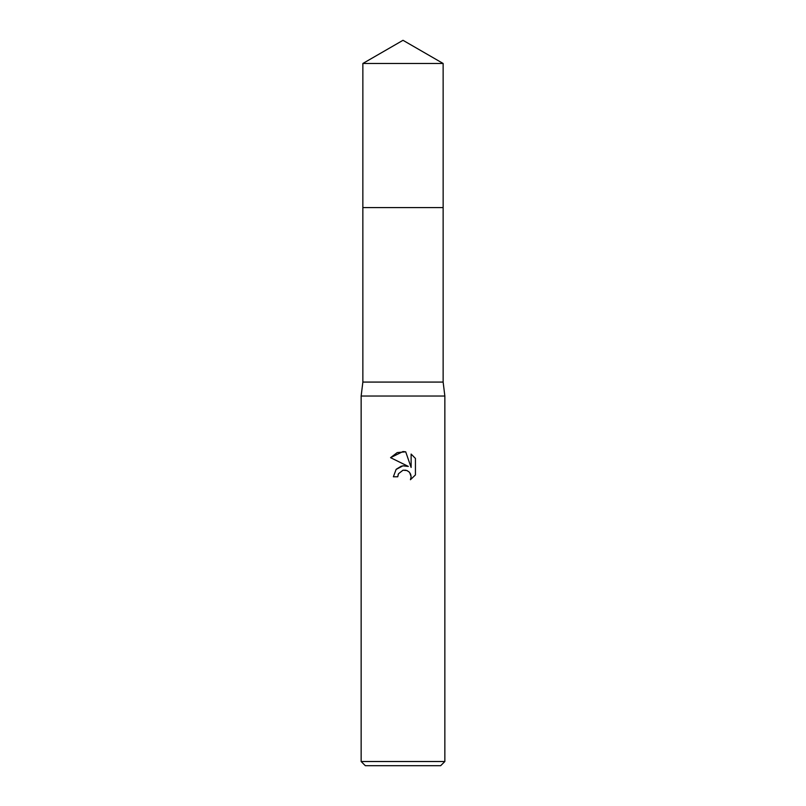 <?xml version="1.0" encoding="UTF-8"?>
<svg xmlns="http://www.w3.org/2000/svg" width="806" height="806" viewBox="0 0 806 806"><rect width="100%" height="100%" fill="white"/><g stroke="black" fill="none" stroke-linecap="round" stroke-linejoin="round"><path stroke-width="0.6" stroke-dasharray="4.03 3.02" d="M443.139 207.585L362.861 207.575L443.149 207.575M443.139 382.074L362.861 382.074M444.852 396.028L361.148 396.028M444.852 761.519L361.148 761.519M440.66 765.7L365.34 765.7M398.214 474.331L401.972 470.523M415.433 474.935L415.433 458.423M396.33 469.183L393.378 476.779L397.771 476.779M402.728 465.818L401.408 466.1M390.567 457.667L408.33 466.422M402.305 470.402L403 470.21M405.922 470.21L409.68 472.568M411.12 454.07L411.12 467.45L405.7 451.823M443.139 63.473L362.861 63.473"/><path stroke-width="1.21" d="M362.861 63.473L443.139 63.473L403 40.3L362.861 63.473L362.851 207.575L443.139 207.575L443.139 382.074L444.852 396.028L444.852 761.519L361.148 761.519L365.34 765.7L440.66 765.7L444.852 761.519M443.139 63.473L443.149 207.575L362.851 207.575L362.861 382.074L443.139 382.074M362.861 382.074L361.148 396.028L444.852 396.028M403 470.21L398.476 473.747L397.771 476.779L393.378 476.779L396.099 469.445L403 465.777L408.33 466.422L390.567 457.667L403 451.541L405.7 451.823L411.12 467.45L411.12 454.07L415.433 458.423L415.433 474.935L410.435 479.721L411.141 476.729L410.627 474.17L409.186 472.014L407.02 470.563L403 470.21L405.922 470.21M397.771 476.779L398.214 474.331M409.68 472.568L411.141 476.729L410.435 479.721L415.433 474.935M408.33 466.422L402.728 465.818M401.408 466.1L396.33 469.183M415.433 458.423L411.12 454.07M405.7 451.823L397.247 452.569L390.567 457.667M361.148 396.028L361.148 761.519"/></g></svg>

